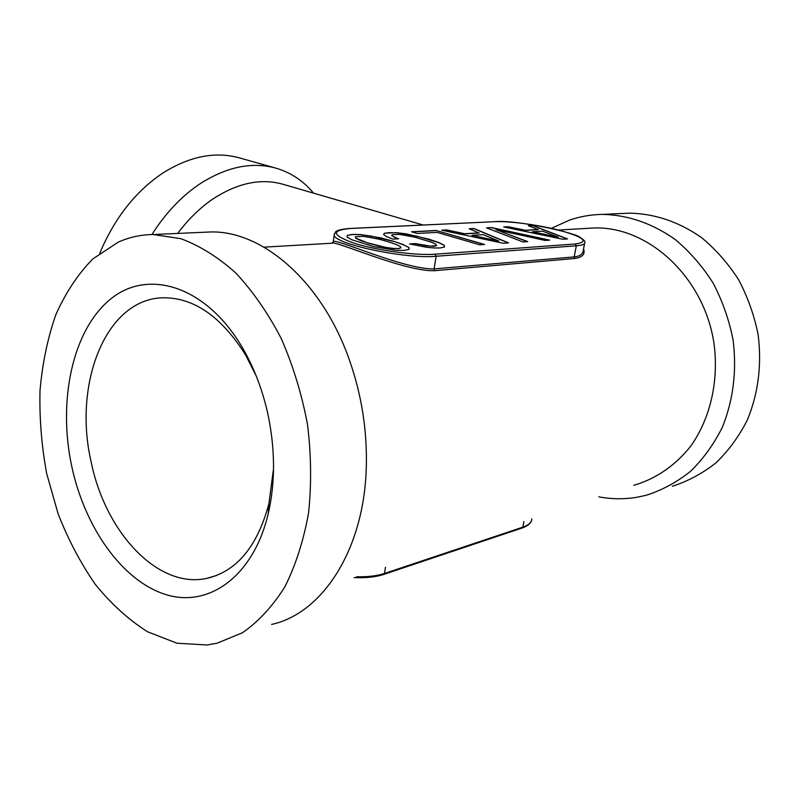 <?xml version="1.0" encoding="UTF-8"?>
<svg xmlns="http://www.w3.org/2000/svg" width="800" height="800" viewBox="0 0 800 800"><rect width="100%" height="100%" fill="white"/><g stroke="black" fill="none" stroke-linecap="round" stroke-linejoin="round"><path stroke-width="1.2" d="M118.2 242.17L92.83 258.92C77.86 274.23 65.49 292.92 55.72 315C47.56 338.53 42.32 363.79 40 390.79C39.35 418.3 41.59 445.92 46.7 473.66L58.14 513.9C68.23 539.66 80.63 563.17 95.36 584.44C111.23 603.99 128.63 619.77 147.55 631.77L176.99 643.22L206.99 644.98L217.13 643.2L242.48 632.74C258.45 621.64 272.57 606.37 284.82 586.92C295.67 565.28 303.57 540.67 308.54 513.1C311.6 484.34 311.24 454.74 307.48 424.3C301.76 394.09 293.02 365.5 281.24 338.5C267.99 313.1 252.83 291.24 235.74 272.93C217.96 257.06 199.67 245.64 180.87 238.69L153.25 234.53C140.92 234.64 129.24 237.19 118.2 242.17M271.64 624.41C322.39 613.47 364.54 549.45 366.32 466.14C367.16 430.54 361.72 395.71 349.98 361.64C322.71 281.87 262.5 230.35 210.29 231.97L203.22 232.29M598.84 496.83C611.52 499.24 624.23 499.39 636.98 497.27L646.25 495.26C662.1 490.18 676.84 482.22 690.48 471.38C703.19 459 713.79 444.34 722.27 427.41C733.32 400.16 736.92 370.99 733.09 339.91C729.08 319.77 722.4 300.78 713.03 282.92C702.31 266.11 689.72 251.66 675.26 239.54C652.16 223.28 627.85 214.9 602.34 214.39C591.04 214.58 580.16 216.47 569.69 220.05L551.33 228.34M633.78 485.31C655.78 478.98 675.71 465.38 691.14 445.59C710.51 417.89 719.08 380.32 713.91 342.93C703.78 276.42 647.52 225.77 593.55 228L587.27 228.37M313.53 193.15C303.34 180.84 290.79 172.51 275.9 168.14C251.84 161.53 226.38 166.85 199.53 184.11C181.4 196.36 165.53 213.17 151.92 234.55M423.16 225L282.97 184.27C260.8 178.01 237.34 182.99 212.59 199.21C199.83 207.97 188.2 219.38 177.68 233.44M672.32 486.27C687.96 481.25 702.51 473.44 715.98 462.84C728.52 450.74 738.98 436.45 747.36 419.97C758.28 393.45 761.89 365.1 758.18 334.93C754.28 315.39 747.74 296.96 738.56 279.63C728.05 263.33 715.68 249.3 701.47 237.55C678.75 221.78 654.8 213.64 629.63 213.16L623.22 213.45M275.9 168.14L239.43 157.88C215.21 151.22 189.75 156.23 163.05 172.91C135.77 191.13 114.69 217.88 99.8 253.15M363.57 236.34L378.68 239.09L387.93 241.68L395.85 244.36L400.19 246.45L400.93 247.85L398.19 248.55L392.74 248.39L385.53 247.36L367.71 242.89L355.82 238.13L355.31 236.79L363.57 236.34M483.23 234.63L498.84 241.05L471.97 235.29L483.23 234.63M542.53 231.17L558.27 237.19L532.46 231.76L542.53 231.17M355.31 236.79L355.82 238.13M359.93 240.19L355.79 238.3M367.71 242.89L359.91 240.35M377.03 245.51L367.69 243.05M385.53 247.36L377.01 245.67M392.74 248.39L385.51 247.53M398.19 248.55L392.71 248.56M400.93 247.85L398.17 248.71M471.97 235.29L498.84 241.05M532.46 231.76L558.27 237.19M393.81 241.49L370.59 235.95L360.67 234.72L352.36 234.56L347.35 235.42L347.04 237.06L351.77 239.74L373.86 246.65L395.82 250.3L404.24 250.42L409.05 249.41L408.96 247.52L403.79 244.95L393.83 241.33L381.77 238.21M409.02 249.41L408.93 247.68M508.2 242.92L473.88 228.65L469.47 228.88M479.1 232.88L464.51 233.71L446.78 229.93L441.68 230.19L503.23 243.26L508.54 242.9L473.91 228.51L469.16 228.75L479.07 233.03L464.48 233.86L446.75 230.08L442.25 230.31M484.18 244.51L436.52 230.61L411.95 231.9M398.31 238.8L391.84 235.74L392.07 234.66L399.55 234.4L414.33 237.06L431.35 242.15L435.75 244.17L436.64 245.52L434.11 246.34L426.13 245.86L415.26 243.75L410.13 244.08M444.45 247.04L444.14 245.37L438.95 242.73L417.13 236.22L396.61 232.83L388.7 232.66L384.44 233.35L383.63 234.57M527.37 241.63L495.95 229.66L545.08 240.44L549.66 240.13L491.52 227.58L486.85 227.97M549.12 240.16L491.5 227.73M567.18 238.95L532.55 225.57L528.63 225.78M538.36 229.53L525.29 230.27L508.25 226.71L503.69 226.95L562.77 239.25L567.52 238.93L532.57 225.43L528.31 225.66L538.33 229.67L525.26 230.41L508.23 226.85L504.23 227.06M408.96 247.52L403.79 244.95M403.81 244.79L393.83 241.33M381.79 238.05L360.69 234.56L352.39 234.4L347.35 235.42M347.38 235.26L347.03 237.06M436.54 230.46L411.51 231.77L417.23 233.47L437.15 232.39L479.64 244.82L484.64 244.48L436.52 230.61M436.64 245.52L430.59 246.15L415.29 243.59L409.58 243.95L426.48 247.27L433.96 247.97L440.13 247.98L444.51 247.02L444.17 245.21L438.97 242.57L429.03 239.23L406.22 233.87L396.63 232.67L384.46 233.19L383.58 234.53L386.37 236.52L392.88 239.11L398.68 238.78L394.01 237.1M394.04 236.94L391.87 235.58M491.52 227.58L486.52 227.85L522.96 241.93L527.73 241.61L495.95 229.66M494.78 221.68L350.88 228.46C330.59 230.22 331.69 235.15 354.2 243.24C376.78 250.43 415.99 255.72 435.12 254.2L575.34 243.99C589.04 241.98 584.54 237.63 561.83 230.95C540.68 225.18 510.1 220.94 494.78 221.68L494.52 221.65C517.28 219.56 576.97 233.26 580.26 237.53C584.02 239.98 585.52 241.63 584.77 242.49C585 244.22 582.18 245.32 576.31 245.79L574.19 256.91L574.73 258.49C582.46 257.41 585.4 254.18 583.56 248.8M331.96 243.18L331.81 243.22C333.7 239.69 404.59 271.87 434.68 270.69L574.73 258.49M263.99 247.16L331.8 243.22L333.24 241.75C333.63 237.24 404.31 269.7 434.1 268.89L434.68 270.69M435.12 254.2L436.15 256.26L434.1 268.89L574.19 256.91C580.12 256.22 583.15 254 583.28 250.25L584.6 243.38M71.81 466.69C84.88 527.22 121.75 580.24 164.87 594.27C207.81 608.43 253.06 577.4 268.19 513.94C275.52 482 275.29 448.14 267.51 412.37C262 388.35 253.53 366.6 242.11 347.13C205.29 284.81 146.82 268.24 109.65 299.85C72.16 331.2 57.71 401.4 71.81 466.69M256.11 375.7L245.66 355.08C221.34 316.45 193.69 297.35 162.7 297.79C105.52 299.16 72.87 384.19 91.22 462.25C105.36 531.95 157.52 588.98 206.58 578.43C236.56 571.57 257.33 546.67 268.9 503.74L273.54 468.56M575.34 243.99L576.31 245.79L436.15 256.26C405.67 259.3 332.59 243.7 334.22 234.84L334.39 233.68M350.88 228.46L350.27 228.49M333.24 241.75L334.22 234.84L335.58 231.89C336.01 231.52 337.27 229.35 350.61 228.42L494.19 221.71M385.5 567.2L384.48 573.48L522.85 527.15L522.12 528.02L383.86 574.38M356.58 576.74C367.67 577.03 376.97 575.94 384.48 573.48L383.73 574.43C375.74 577.04 365.84 578.09 354.02 577.59M531.85 518.93C531.59 522.43 528.58 525.17 522.85 527.15L523.91 521.55M210.29 231.97L153.25 234.53M629.63 213.16L602.34 214.39M593.55 228L558.47 230.04M531.48 520.67C530.54 523.67 527.46 526.1 522.24 527.98M245.66 355.08L242.11 347.13M268.9 503.74L268.19 513.94M216.63 575.46L206.58 578.43"/></g></svg>
